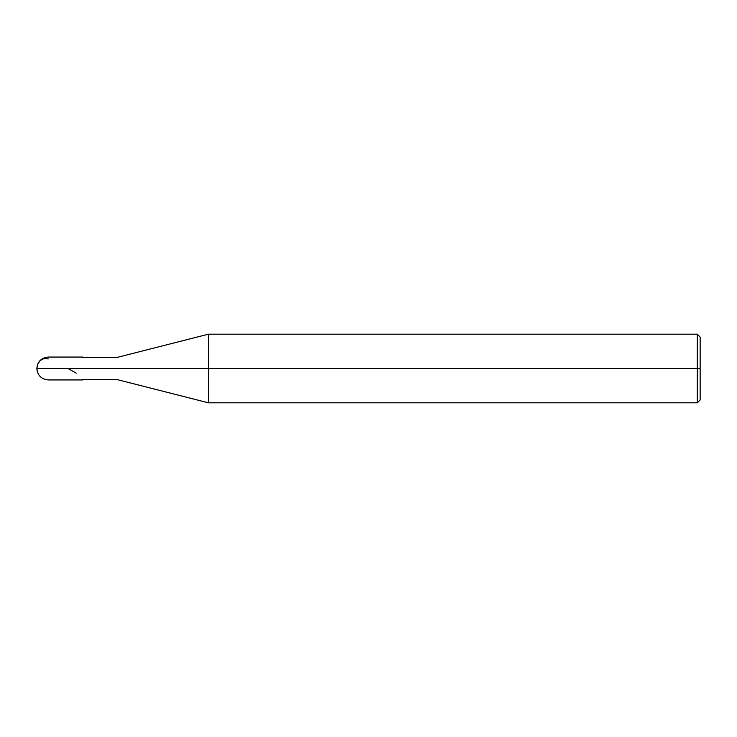 <?xml version="1.0" encoding="UTF-8"?>
<svg xmlns="http://www.w3.org/2000/svg" width="737" height="737" viewBox="0 0 737 737"><rect width="100%" height="100%" fill="white"/><g stroke="black" fill="none" stroke-linecap="round" stroke-linejoin="round"><path stroke-width="1.11" d="M82.599 379.933L48.283 379.933C41.355 379.242 37.541 375.428 36.85 368.5L48.283 368.5C48.283 383.249 48.283 383.249 48.283 368.5C48.283 383.249 48.283 383.249 48.283 368.5L76.878 368.5C76.878 383.249 76.878 383.249 76.878 368.5C76.878 383.249 76.878 383.249 76.878 368.5C76.878 353.751 76.878 353.751 76.878 368.5L36.85 368.5L37.827 363.875L40.332 360.402L43.999 358.578L48.283 358.919M48.283 368.5C48.283 353.751 48.283 353.751 48.283 368.5C48.283 353.751 48.283 353.751 48.283 368.5M76.878 368.5C76.878 383.249 76.878 383.249 76.878 368.5L82.599 368.5C82.599 383.249 82.599 383.249 82.599 368.5C82.599 383.249 82.599 383.249 82.599 368.5L116.907 368.5C116.907 382.733 116.907 382.733 116.907 368.5C116.907 382.733 116.907 382.733 116.907 368.5L208.396 368.5L208.396 402.807L208.396 368.5L208.396 402.807L208.396 368.5L697.294 368.5L697.294 402.807L697.294 368.5L697.294 402.807L697.294 368.5L700.15 368.5L700.15 399.951L700.15 337.049L700.15 368.5L697.294 368.5L697.294 334.193L697.294 368.5L208.396 368.5L208.396 334.193L208.396 368.5L116.907 368.5C116.907 354.267 116.907 354.267 116.907 368.5L82.599 368.5C82.599 353.751 82.599 353.751 82.599 368.5L76.878 368.5C76.878 353.751 76.878 353.751 76.878 368.5C76.878 353.751 76.878 353.751 76.878 368.5M82.599 368.5C82.599 353.751 82.599 353.751 82.599 368.5M116.907 368.5C116.907 354.267 116.907 354.267 116.907 368.5M208.396 368.5L208.396 334.193L208.396 368.5M697.294 368.5L697.294 334.193L697.294 368.5M67.961 368.5L76.27 373.162M82.599 357.067L48.283 357.067C41.355 357.758 37.541 361.572 36.85 368.5L37.32 371.752M82.599 379.537L116.907 379.537L208.396 402.807L697.294 402.807L700.15 399.951M82.599 357.463L116.907 357.463L208.396 334.193L697.294 334.193L700.15 337.049"/></g></svg>

